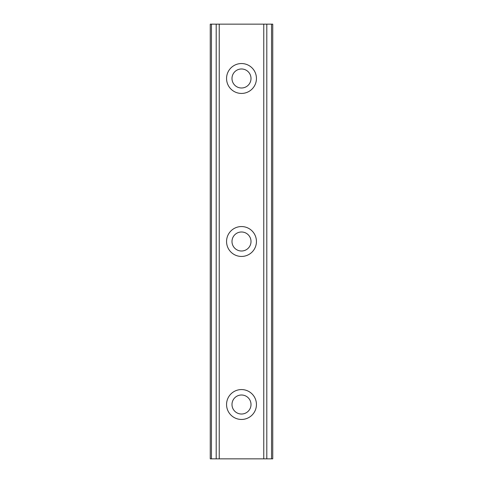 <?xml version="1.0" encoding="UTF-8"?>
<svg xmlns="http://www.w3.org/2000/svg" width="483" height="483" viewBox="0 0 483 483"><rect width="100%" height="100%" fill="white"/><g stroke="black" fill="none" stroke-linecap="round" stroke-linejoin="round"><path stroke-width="0.72" d="M241.5 63.545A14.943 14.943 0 0 1 256.443 78.487A14.943 14.943 0 0 1 241.5 93.43A14.943 14.943 0 0 1 226.557 78.487A14.943 14.943 0 0 1 241.5 63.545M241.5 87.997A9.509 9.509 0 0 1 231.991 78.487A9.509 9.509 0 0 1 241.5 68.978A9.509 9.509 0 0 1 251.009 78.487A9.509 9.509 0 0 1 241.5 87.997M241.5 419.455A14.943 14.943 0 0 1 226.557 404.512A14.943 14.943 0 0 1 241.5 389.57A14.943 14.943 0 0 1 256.443 404.512A14.943 14.943 0 0 1 241.5 419.455M241.5 256.443A14.943 14.943 0 0 1 226.557 241.5A14.943 14.943 0 0 1 241.5 226.557A14.943 14.943 0 0 1 256.443 241.5A14.943 14.943 0 0 1 241.5 256.443M219.234 458.85L263.766 458.85L263.766 24.15L219.234 24.15L219.234 458.85L211.451 458.85L211.451 24.15L210.256 24.15L210.256 458.85L211.451 458.85M271.549 24.15L271.549 458.85L272.744 458.85L272.744 24.15L263.766 24.15M271.549 458.85L266.803 458.85L266.803 24.15M263.766 458.85L266.803 458.85M219.234 24.15L211.451 24.15M216.197 24.15L216.197 458.85M210.256 458.85L210.256 24.15L210.256 458.85M241.5 251.009A9.509 9.509 0 0 1 231.991 241.5A9.509 9.509 0 0 1 241.5 231.991A9.509 9.509 0 0 1 251.009 241.5A9.509 9.509 0 0 1 241.5 251.009M241.5 414.022A9.509 9.509 0 0 1 231.991 404.512A9.509 9.509 0 0 1 241.5 395.003A9.509 9.509 0 0 1 251.009 404.512A9.509 9.509 0 0 1 241.5 414.022"/></g></svg>
